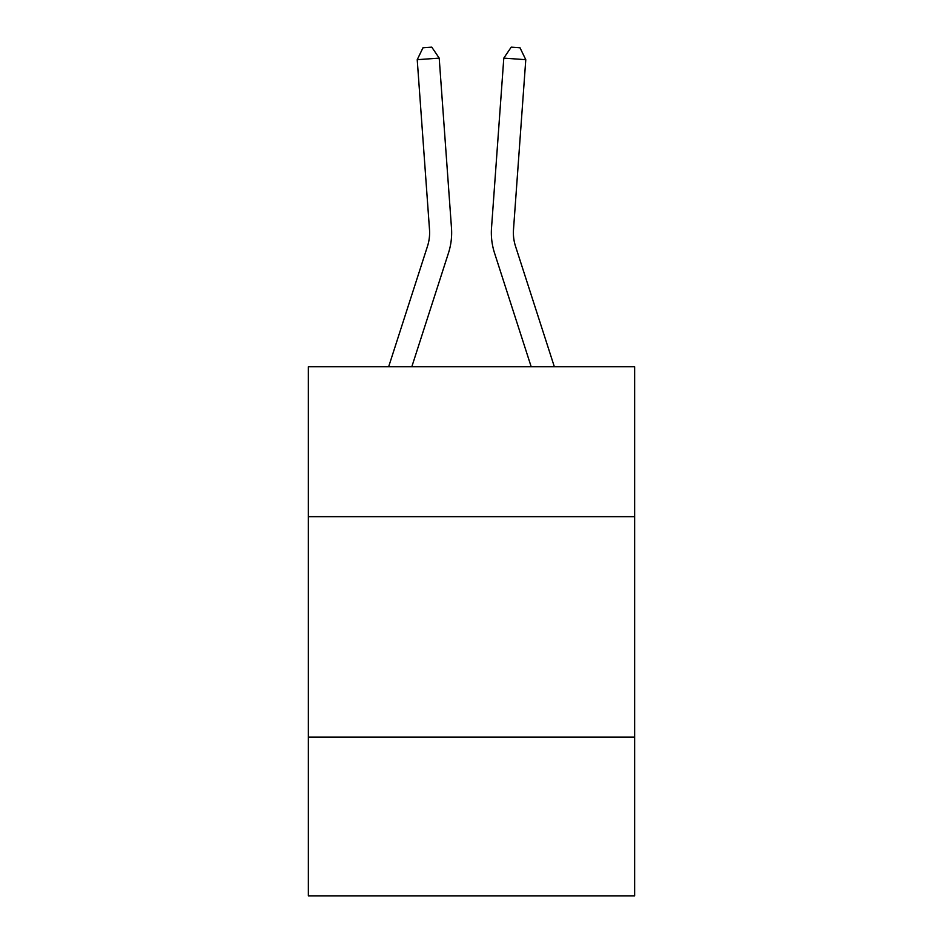 <?xml version="1.0" encoding="UTF-8"?>
<svg xmlns="http://www.w3.org/2000/svg" width="943" height="943" viewBox="0 0 943 943"><rect width="100%" height="100%" fill="white"/><g stroke="black" fill="none" stroke-linecap="round" stroke-linejoin="round"><path stroke-width="1.41" d="M634.639 516.67L634.639 366.768L308.361 366.768L308.361 516.67L634.639 516.67L634.639 895.85L308.361 895.85L308.361 516.67M634.639 737.12L308.361 737.12M388.646 366.768L427.485 246.264A44.085 44.085 0 0 0 429.501 229.55L417.219 59.692L439.202 58.112L451.485 227.958A66.14 66.14 0 0 1 448.467 253.03L411.808 366.768M554.354 366.768L515.515 246.264A44.085 44.085 0 0 1 513.499 229.55L525.781 59.692L503.798 58.112L491.515 227.958A66.14 66.14 0 0 0 494.533 253.03L531.192 366.768M503.798 58.112L511.224 47.15L520.017 47.787L525.781 59.692M427.485 246.264A44.085 44.085 0 0 0 429.501 229.55A44.085 44.085 0 0 1 427.485 246.264A44.085 44.085 0 0 0 429.501 229.55A44.085 44.085 0 0 1 427.485 246.264A44.085 44.085 0 0 0 429.501 229.55A44.085 44.085 0 0 1 427.485 246.264A44.085 44.085 0 0 0 429.501 229.55A44.085 44.085 0 0 1 427.485 246.264A44.085 44.085 0 0 0 429.501 229.55A44.085 44.085 0 0 1 427.485 246.264A44.085 44.085 0 0 0 429.501 229.55A44.085 44.085 0 0 1 427.485 246.264A44.085 44.085 0 0 0 429.501 229.55A44.085 44.085 0 0 1 427.485 246.264A44.085 44.085 0 0 0 429.501 229.55M417.219 59.692L422.983 47.787L431.776 47.15L439.202 58.112"/></g></svg>
